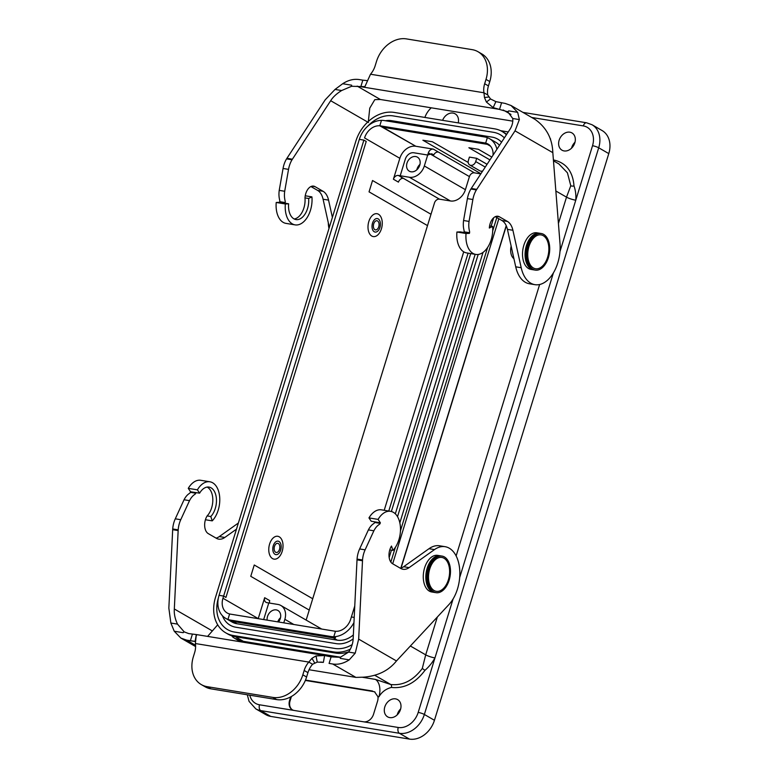 <?xml version="1.0" encoding="UTF-8"?>
<svg xmlns="http://www.w3.org/2000/svg" width="778" height="778" viewBox="0 0 778 778"><rect width="100%" height="100%" fill="white"/><g stroke="black" fill="none" stroke-linecap="round" stroke-linejoin="round"><path stroke-width="1.17" d="M569.856 132.182A9.968 7.751 120 0 1 571.956 132.931A9.968 7.751 120 0 1 573.687 145.437A9.968 7.751 120 0 1 561.988 150.183A9.968 7.751 120 0 1 559.615 138.951A9.968 7.751 120 0 1 569.856 132.182A9.968 7.751 120 0 1 571.956 132.931A9.968 7.751 120 0 1 573.687 145.437A9.968 7.751 120 0 1 561.988 150.183A9.968 7.751 120 0 1 559.615 138.951A9.968 7.751 120 0 1 569.856 132.182M575 142.209A9.968 7.751 -60 0 0 571.548 148.18A9.968 7.751 -60 0 1 575 142.209M453.039 113.082A9.968 7.751 120 0 1 455.14 113.831A9.968 7.751 120 0 1 458.242 122.885A9.968 7.751 120 0 0 455.14 113.831A9.968 7.751 120 0 0 453.039 113.082A9.968 7.751 120 0 0 442.604 120.327A9.968 7.751 120 0 1 453.039 113.082M389.759 717.608A9.968 7.751 120 0 1 387.658 716.869A9.968 7.751 120 0 1 385.927 704.362A9.968 7.751 120 0 1 397.626 699.607A9.968 7.751 120 0 1 399.999 710.849A9.968 7.751 120 0 1 389.759 717.608A9.968 7.751 120 0 1 387.658 716.869A9.968 7.751 120 0 1 385.927 704.362A9.968 7.751 120 0 1 397.626 699.607A9.968 7.751 120 0 1 399.999 710.849A9.968 7.751 120 0 1 389.759 717.608M400.66 708.894A9.968 7.751 -60 0 0 397.218 714.865A9.968 7.751 -60 0 1 400.66 708.894M305.346 680.439L373.44 691.574A9.268 7.216 120 0 1 375.006 692.06A9.268 7.216 120 0 0 373.44 691.574L305.346 680.439M372.506 691.029L305.501 680.079L372.506 691.029M608.775 153.606L434.445 720.292A23.175 18.03 120 0 1 409.491 739.1L270.773 716.421A23.175 18.03 120 0 1 265.891 714.69L255.806 708.875A23.175 18.03 120 0 0 260.688 710.596L270.773 716.421A23.175 18.03 120 0 1 265.891 714.69L255.806 708.875A23.175 18.03 120 0 0 260.688 710.596L270.773 716.421L409.491 739.1L399.406 733.284A4.639 2.791 -80.7 0 1 398.229 727.469A18.536 14.422 -60 0 0 418.194 712.415L434.951 657.925C432.335 662.642 429.009 666.775 424.973 670.315C415.413 683.103 404.21 688.802 391.373 687.431C385.859 688.9 381.706 692.031 378.896 696.835L377.914 696.68A9.268 7.216 120 0 1 377.554 701.192L373.528 714.272A9.268 7.216 120 0 1 363.55 721.799L294.191 710.46A9.268 7.216 120 0 1 292.236 709.76A9.268 7.216 120 0 1 289.572 700.54L290.69 696.903L289.572 700.54A9.268 7.216 120 0 0 292.236 709.76A9.268 7.216 120 0 0 294.191 710.46L398.229 727.469A18.536 14.422 -60 0 0 418.194 712.415A4.639 0.817 17.1 0 1 424.36 714.467L598.7 147.781L608.775 153.606L434.445 720.292A23.175 18.03 120 0 1 409.491 739.1L399.406 733.284A23.175 18.03 -60 0 0 424.36 714.467L598.7 147.781L608.775 153.606A23.175 18.03 120 0 0 602.114 130.558A23.175 18.03 120 0 1 608.775 153.606M353.348 634.936A23.175 18.03 120 0 1 337.292 640.158L330.99 636.521A23.175 18.03 120 0 0 353.951 622.565A23.175 18.03 120 0 1 333.801 636.715L335.483 631.269A14.831 11.544 -60 0 0 350.713 619.142L351.384 616.964L354.204 617.421M372.536 180.515L369.044 191.855L427.511 225.61L312.727 598.749L254.25 564.993L250.769 576.323L309.236 610.078L306.153 620.085L434.484 202.941L431.002 214.271L372.536 180.515M475.708 161.571A4.639 3.608 120 0 1 469.737 164.985A4.639 3.608 120 0 1 468.405 160.375L469.406 157.107L476.71 158.304L475.708 161.571A4.639 3.608 120 0 1 469.737 164.985A4.639 3.608 120 0 1 468.405 160.375L469.406 157.107L476.71 158.304L487.077 164.304L486.435 165.276L486.795 164.119L476.71 158.304L475.708 161.571L485.258 167.085L475.708 161.571M482.36 171.51L480.619 171.121A4.639 3.608 -60 0 1 479.822 170.81A4.639 3.608 -60 0 0 480.6 171.121A4.639 3.608 -60 0 0 480.794 171.15A4.639 3.608 -60 0 0 482.768 170.878A4.639 3.608 -60 0 1 480.794 171.15L480.619 171.121A4.639 3.608 -60 0 0 480.794 171.15M499.486 145.33A23.175 18.03 120 0 0 495.858 142.335L489.556 138.698A23.175 18.03 -60 0 1 496.909 149.279A23.175 18.03 -60 0 0 489.556 138.698A23.175 18.03 -60 0 0 487.339 137.657L485.657 143.103A14.831 11.544 120 0 1 488.059 144.066A14.831 11.544 120 0 1 493.038 155.192A14.831 11.544 120 0 0 488.059 144.066A14.831 11.544 120 0 0 484.937 142.958L380.539 125.89A14.831 11.544 -60 0 0 364.561 137.93L399.843 158.304A14.831 11.544 120 0 1 415.822 146.264L433.336 149.123L474.424 172.842A4.639 3.608 -60 0 0 469.426 176.606L465.409 189.686A13.907 10.824 120 0 1 450.433 200.967L439.482 199.178A4.639 3.608 -60 0 0 434.484 202.941A4.639 3.608 -60 0 1 439.482 199.178L400.553 176.703L400.203 175.76L405.299 159.189A7.916 6.156 120 0 1 410.473 153.217A7.916 6.156 120 0 1 413.818 152.77L427.686 155.036L430.497 154.132L469.426 176.606L465.409 189.686A13.907 10.824 120 0 1 450.433 200.967L439.482 199.178L398.404 175.458A4.639 3.608 -60 0 0 393.405 179.222L399.843 158.304L364.561 137.93A14.831 11.544 -60 0 1 379.8 125.803L415.822 146.264L380.539 125.89M416.843 169.798A8.111 6.312 120 0 1 419.984 164.372A8.111 6.312 120 0 0 416.843 169.798M419.76 165.218A8.111 6.312 -60 0 0 417.426 157.156A8.111 6.312 -60 0 0 407.905 161.017A8.111 6.312 -60 0 0 409.316 171.199A8.111 6.312 -60 0 0 419.76 165.218A8.111 6.312 -60 0 0 417.426 157.156A8.111 6.312 -60 0 0 407.905 161.017A8.111 6.312 -60 0 0 409.316 171.199A8.111 6.312 -60 0 0 419.76 165.218M430.497 154.132L431.712 153.772L433.735 154.939A4.639 3.608 120 0 1 438.384 152.041L474.424 172.842A4.639 3.608 -60 0 0 469.426 176.606L428.347 152.887L424.331 165.967L465.409 189.686L424.331 165.967A13.907 10.824 -60 0 1 409.354 177.248L400.203 175.76M427.686 155.036L424.331 165.967A13.907 10.824 -60 0 1 409.354 177.248L398.404 175.458M400.553 176.703L402.683 178.337A4.639 3.608 120 0 0 398.453 182.13L393.405 179.222M280.518 617.713A8.111 6.312 -60 0 0 277.746 621.855A8.111 6.312 -60 0 1 280.518 617.713M280.294 618.568A8.111 6.312 120 0 1 278.485 621.982A8.111 6.312 120 0 0 280.294 618.568A8.111 6.312 120 0 0 277.96 610.497A8.111 6.312 120 0 1 280.294 618.568M267.155 620.124A8.111 6.312 120 0 1 270.462 611.868A8.111 6.312 120 0 1 277.96 610.497A8.111 6.312 120 0 0 270.462 611.868A8.111 6.312 120 0 0 267.155 620.124M269.567 603.076A4.639 3.608 -60 0 1 269.713 600.606L264.666 597.699A4.639 3.608 120 0 0 266.008 602.308A4.639 3.608 120 0 0 266.98 602.658L277.931 604.448A13.907 10.824 120 0 1 280.858 605.479A13.907 10.824 120 0 0 277.931 604.448L268.78 602.95L263.684 619.512A7.916 6.156 -60 0 0 263.664 619.56M283.776 622.847L284.855 619.307L293.821 624.491L284.855 619.307A13.907 10.824 120 0 0 280.858 605.479A13.907 10.824 120 0 1 284.855 619.307L283.776 622.847M229.617 613.959A14.831 11.544 120 0 1 227.215 613.006A14.831 11.544 120 0 1 222.955 598.253L223.617 596.074L219.056 595.326A23.175 18.03 -60 0 0 225.727 618.374A23.175 18.03 -60 0 0 227.944 619.414L229.617 613.959M233.001 621.486L236.901 623.742L337.292 640.158L333.383 637.902L233.001 621.486L227.944 619.414M223.617 596.074L225.951 597.416L366.224 141.46L363.89 140.108L359.329 139.359A23.175 18.03 120 0 1 381.473 120.347L379.8 125.803M363.89 140.108L222.955 598.253A14.831 11.544 120 0 0 227.215 613.006A14.831 11.544 120 0 0 230.337 614.114L334.744 631.182A14.831 11.544 -60 0 0 350.713 619.142L354.768 605.974M484.937 142.958L490.578 146.215L486.425 143.512M486.415 143.541L485.657 143.103M489.955 159.908L468.881 147.742L478.373 149.288L491.822 157.059M480.911 173.718L422.892 140.225L432.383 141.771L468.2 162.456M480.804 173.883L474.424 172.842L480.804 173.883M333.383 637.902L335.532 637.717L333.801 636.715M242.454 641.179L340.599 657.225L242.454 641.179L244.652 642.453L242.454 641.179A34.757 27.045 -60 0 1 235.131 638.592A34.757 27.045 -60 0 0 242.454 641.179L235.86 638.65M401.059 568.066L506.322 225.883L401.059 568.066M232.262 636.599A34.757 27.045 -60 0 0 235.131 638.592L240.713 641.811L235.131 638.592A34.757 27.045 -60 0 1 232.262 636.599M550.552 138.873A23.175 13.955 -80.7 0 1 550.396 139.359A23.175 13.955 -80.7 0 0 550.552 138.873L550.493 139.661L550.552 138.873M566.51 197.145L570.789 185.748L567.425 172.804L558.925 163.964L567.425 172.804L570.789 185.748A2.315 0.914 177.9 0 0 573.999 185.913C575.574 190.377 576.158 195.142 575.769 200.218L592.525 145.729A18.536 14.422 -60 0 0 583.286 125.91A4.639 2.791 -80.7 0 1 586.515 122.788A4.639 2.791 -80.7 0 0 583.286 125.91L531.802 117.488L583.286 125.91A18.536 14.422 -60 0 1 592.525 145.729A4.639 0.817 17.1 0 1 598.7 147.781A23.175 18.03 120 0 0 592.029 124.733A23.175 18.03 120 0 1 598.7 147.781A4.639 0.817 17.1 0 0 592.525 145.729L575.769 200.218C576.158 195.142 575.574 190.377 573.999 185.913C572.841 171.374 566.053 162.728 553.635 159.976C566.053 162.728 572.841 171.374 573.999 185.913A2.315 0.914 177.9 0 1 570.789 185.748L566.51 197.145L558.419 223.442L566.51 197.145A6.953 1.235 -162.9 0 0 575.769 200.218L559.975 251.547L575.769 200.218A6.953 1.235 -162.9 0 1 566.51 197.145L555.862 190.999L566.51 197.145M425.702 654.852L422.289 668.477C413.322 680.458 402.819 685.807 390.78 684.523L374.967 675.392L390.78 684.523L375.356 679.389A13.907 8.373 -80.7 0 1 378.896 696.835L377.914 696.68L374.519 691.768L377.914 696.68A9.268 7.216 120 0 1 377.554 701.192L373.528 714.272A9.268 7.216 120 0 1 363.55 721.799L398.229 727.469A4.639 2.791 -80.7 0 0 399.406 733.284L260.688 710.596A4.639 2.791 99.3 0 1 259.512 704.79L294.191 710.46L259.512 704.79A4.639 2.791 99.3 0 0 260.688 710.596L399.406 733.284A23.175 18.03 -60 0 0 424.36 714.467L434.445 720.292L424.36 714.467A4.639 0.817 17.1 0 0 418.194 712.415L434.951 657.925C432.335 662.642 429.009 666.775 424.973 670.315C415.413 683.103 404.21 688.802 391.373 687.431C385.859 688.9 381.706 692.031 378.896 696.835A13.907 8.373 -80.7 0 0 375.356 679.389L390.78 684.523A2.315 1.4 99.3 0 1 391.373 687.431A2.315 1.4 99.3 0 0 390.78 684.523C402.819 685.807 413.322 680.458 422.289 668.477L424.973 670.315L422.289 668.477L425.702 654.852L410.376 646.003L425.702 654.852A6.953 1.235 -162.9 0 0 434.951 657.925L453.107 598.914L434.951 657.925A6.953 1.235 -162.9 0 1 425.702 654.852L437.343 617.012L425.702 654.852M292.489 709.906A9.268 7.216 120 0 1 290.077 700.832L289.572 700.54L290.077 700.832L291.41 696.505L290.077 700.832A9.268 7.216 120 0 0 292.489 709.906M440.961 555.92A18.536 11.164 99.3 0 0 426.947 572.404A18.536 11.164 99.3 0 0 434.98 592.505L434.25 592.389A18.536 11.164 99.3 0 1 426.218 572.287A18.536 11.164 99.3 0 1 440.231 555.793L440.961 555.92M444.16 587.721A17.145 10.328 99.3 0 0 444.948 586.748A17.145 10.328 99.3 0 0 448.575 564.546A17.145 10.328 99.3 0 0 434.299 560.695A17.145 10.328 99.3 0 0 429.728 584.716A17.145 10.328 99.3 0 0 444.16 587.721M540.195 233.342A18.536 11.164 99.3 0 0 526.191 249.835A18.536 11.164 99.3 0 0 534.214 269.927L533.484 269.81A18.536 11.164 99.3 0 1 525.461 249.719A18.536 11.164 99.3 0 1 539.465 233.225L540.195 233.342M543.394 265.142A17.145 10.328 99.3 0 0 544.182 264.17A17.145 10.328 99.3 0 0 547.809 241.968A17.145 10.328 99.3 0 0 533.543 238.126A17.145 10.328 99.3 0 0 528.962 262.137A17.145 10.328 99.3 0 0 543.394 265.142M235.851 638.67A35.681 27.775 -60 0 0 243.368 641.335L235.296 636.676A35.681 27.775 120 0 1 227.789 634.012L225.766 632.845A35.681 27.775 120 0 1 215.506 597.348L355.779 141.392A35.681 27.775 -60 0 1 394.213 112.421L494.594 128.837A35.681 27.775 -60 0 1 502.111 131.492L504.125 132.659A35.681 27.775 120 0 1 506.663 134.37M400.845 568.135L506.215 225.63L400.845 568.135M378.73 222.459A4.639 2.791 -80.7 0 1 377.602 228.917A4.639 2.791 -80.7 0 1 373.722 228.168A4.639 2.791 -80.7 0 1 374.85 221.711A4.639 2.791 -80.7 0 1 378.73 222.459M378.254 230.628A6.837 4.114 -80.7 0 1 375.122 232.058A6.837 4.114 -80.7 0 1 372.156 224.648A6.837 4.114 -80.7 0 1 377.33 218.569A6.837 4.114 -80.7 0 1 380.403 223.403A6.837 4.114 -80.7 0 1 378.254 230.628M279.487 545.038A4.639 2.791 -80.7 0 1 278.368 551.495A4.639 2.791 -80.7 0 1 274.488 550.746A4.639 2.791 -80.7 0 1 275.616 544.289A4.639 2.791 -80.7 0 1 279.487 545.038M279.02 553.207A6.837 4.114 -80.7 0 1 275.889 554.636A6.837 4.114 -80.7 0 1 272.922 547.226A6.837 4.114 -80.7 0 1 278.086 541.148A6.837 4.114 -80.7 0 1 281.169 545.981A6.837 4.114 -80.7 0 1 279.02 553.207M384.206 510.29L463.717 251.819M495.858 142.335L489.556 138.698A23.175 18.03 -60 0 0 484.675 136.967L384.283 120.551A23.175 18.03 120 0 0 359.329 139.359L219.056 595.326A23.175 18.03 -60 0 0 225.727 618.374A23.175 18.03 -60 0 0 230.609 620.105L236.901 623.742A23.175 18.03 120 0 1 232.029 622.011L225.727 618.374L232.029 622.011M330.99 636.521L230.609 620.105M468.093 253.161L388.767 511.039M428.347 152.887A4.639 3.608 120 0 1 433.336 149.123M264.666 597.699L258.238 618.617L222.955 598.253L258.238 618.617A14.831 11.544 120 0 0 258.218 618.666M282.19 551.349A11.582 6.983 99.3 0 0 279.244 536.81A11.582 6.983 99.3 0 0 269.596 544.075A11.582 6.983 99.3 0 0 272.543 558.604A11.582 6.983 99.3 0 0 282.19 551.349M381.434 228.771A11.582 6.983 99.3 0 0 378.478 214.242A11.582 6.983 99.3 0 0 368.83 221.497A11.582 6.983 99.3 0 0 371.777 236.035A11.582 6.983 99.3 0 0 381.434 228.771M395.321 513.83L475.164 254.318M511.136 246.081A11.125 6.701 99.3 0 0 513.918 258.646M350.431 649.115A35.681 27.775 -60 0 1 333.674 651.925L233.283 635.509A35.681 27.775 120 0 1 225.766 632.845M548.383 257.635A18.536 11.164 99.3 0 0 541.293 233.526A18.536 11.164 99.3 0 0 527.688 247.978A18.536 11.164 99.3 0 0 532.94 269.256A18.536 11.164 99.3 0 0 535.313 270.112A18.536 11.164 99.3 0 0 548.383 257.635M541.293 233.526L536.917 232.807A18.536 11.164 99.3 0 0 522.904 249.3A18.536 11.164 99.3 0 0 530.936 269.392L535.313 270.112M328.997 228.44A18.536 11.164 -80.7 0 1 328.306 222.79M489.576 225.921L492.61 226.417A21.784 13.119 -80.7 0 1 475.815 254.425A21.784 13.119 -80.7 0 1 466.041 233.507L469.435 233.361L469.494 232.71C470.223 231.961 468.035 228.917 469.046 221.409L472.878 199.508A18.536 11.164 -80.7 0 1 476.389 189.91L515.026 130.85L519.373 119.588L517.671 112.343L511.039 105.507L505.194 103.435L495.878 101.626L490.5 98.952L487.718 94.955A18.536 14.422 120 0 1 488.448 85.92L489.79 81.564A27.804 21.638 -60 0 0 481.786 53.896L478.003 51.718A27.804 21.638 -60 0 0 472.149 49.646L406.447 38.9A27.804 21.638 -60 0 0 376.494 61.472L375.152 65.829A18.536 14.422 120 0 1 370.513 74.231L364.882 86.65L351.627 86.27L341.639 90.53C336.573 93.7 332.916 97.094 330.679 100.712L292.392 159.218L286.936 158.284M476.564 189.628L471.089 188.733A18.536 11.164 -80.7 0 1 471.264 188.461L509.551 129.955C512.031 126.376 513.091 122.564 512.76 118.499L507.557 111.517M517.671 112.343L508.705 110.875L508.102 111.847L493.174 107.627L495.878 101.626M511.049 105.516L534.933 119.326C546.38 127.388 552.341 138.503 552.827 152.673L560.004 243.485A32.443 19.538 -80.7 0 1 534.933 284.67A32.443 19.538 -80.7 0 1 521.202 267.72L512.906 230.269A18.536 11.164 99.3 0 0 507.431 221.438L499.369 216.78A11.125 6.701 99.3 0 0 497.949 216.265A11.125 6.701 99.3 0 0 489.333 228.022L492.61 226.417M534.933 284.67L529.458 283.776A32.443 19.538 -80.7 0 1 515.726 266.815L507.431 229.374A18.536 11.164 99.3 0 0 501.956 220.544L495.285 216.683M466.041 233.507L456.91 232.019A21.784 13.119 99.3 0 0 466.683 252.928L475.815 254.425M469.435 233.361L460.197 231.873L456.91 232.019M469.494 232.71L464.019 231.815C464.748 231.066 462.56 228.022 463.571 220.514L467.403 198.614A18.536 11.164 -80.7 0 1 470.914 189.015L471.089 188.733M463.96 232.466L464.019 231.815M501.547 102.842L499.534 109.377L360.817 86.698L362.83 80.163L359.183 79.56C353.659 78.753 348.165 80.134 342.68 83.732L335.017 89.441L325.204 99.817L286.567 158.877A18.536 11.164 99.3 0 0 283.056 168.476L279.224 190.367C278.213 197.884 280.401 200.928 279.672 201.667L279.603 202.319L288.628 203.817A16.406 9.881 -80.7 0 0 295.98 219.571A16.406 9.881 -80.7 0 0 308.633 198.478L311.92 196.873A21.784 13.119 -80.7 0 1 295.115 224.881A21.784 13.119 -80.7 0 1 285.341 203.962L288.628 203.817M342.68 83.732L351.646 85.201L351.627 86.27M368.354 121.456L369.764 108.142L374.811 99.652L380.354 99.487L512.848 121.154M292.392 159.208L292.042 159.772A18.536 11.164 99.3 0 0 288.531 169.371L284.699 191.271C283.688 198.779 285.876 201.823 285.147 202.562L285.079 203.223M310.937 186.545L317.609 190.396A18.536 11.164 -80.7 0 1 323.084 199.226L329.318 227.38M294.201 218.988A16.406 9.881 99.3 0 0 304.986 197.884A11.125 6.701 -80.7 0 1 313.602 186.127A11.125 6.701 -80.7 0 1 315.022 186.642L323.084 191.3A18.536 11.164 -80.7 0 1 328.559 200.121L332.391 217.402M304.986 197.884L308.633 198.478M305.239 195.784L311.92 196.873M279.613 202.319L276.219 202.475L285.341 203.962M276.219 202.475A21.784 13.119 99.3 0 0 285.993 223.383L295.115 224.881M279.672 201.667L285.147 202.562M365.067 86.309L367.586 80.649L362.83 80.163M493.174 107.627L486.406 102.035L484.47 97.542L483.945 92.777A18.536 14.422 120 0 1 484.665 83.742L486.007 79.375A27.804 21.638 -60 0 0 478.003 51.718M487.718 94.955L483.945 92.777L370.513 74.231M488.73 96.997L484.47 97.542M490.5 98.952L486.406 102.035M433.706 591.825A18.536 11.164 99.3 0 0 436.079 592.68A18.536 11.164 99.3 0 0 450.083 576.187A18.536 11.164 99.3 0 0 442.06 556.095A18.536 11.164 99.3 0 0 428.454 570.556A18.536 11.164 99.3 0 0 433.706 591.825M442.06 556.095L437.674 555.375A18.536 11.164 99.3 0 0 424.068 569.836A18.536 11.164 99.3 0 0 429.32 591.105A18.536 11.164 99.3 0 0 431.693 591.97L436.079 592.68M172.697 529.322L168.845 608.085L170.868 623.032L174.243 631.24L180.875 638.077L186.72 640.148L195.463 641.461M188.266 488.36L197.398 489.848A21.784 13.119 -80.7 0 1 209.885 481.786L200.753 480.298A21.784 13.119 99.3 0 0 188.266 488.36L190.561 491.784L190.26 492.309C190.386 493.534 187.255 493.515 184.046 499.758L175.283 518.809A18.536 11.164 99.3 0 0 172.716 528.952L178.162 530.217A18.536 11.164 99.3 0 0 178.152 530.577L174.321 608.98C173.961 613.784 175.021 618.821 177.491 624.112L184.367 632.067M207.6 636.394L217.694 624.812M174.243 631.24L183.219 632.699L183.822 631.736L188.733 633.603L196.319 634.556L195.074 641.393M238.369 523.03L219.308 536.577A18.536 11.164 -80.7 0 1 216.06 538.113M236.483 529.157L224.784 537.472A18.536 11.164 -80.7 0 1 218.715 539.135A18.536 11.164 -80.7 0 1 216.342 538.279L208.28 533.62A11.125 6.701 -80.7 0 1 207.143 515.921A16.406 9.881 99.3 0 0 212.822 499.982A16.406 9.881 99.3 0 0 207.143 487.086M209.885 481.786A21.784 13.119 -80.7 0 1 219.727 497.706A21.784 13.119 -80.7 0 1 212.248 520.861L205.421 519.743M212.248 520.861L210.799 516.524L207.143 515.921M190.561 491.784L199.606 493.164L197.398 489.848M199.606 493.164A16.406 9.881 -80.7 0 1 209.019 487.096A16.406 9.881 -80.7 0 1 216.43 499.087A16.406 9.881 -80.7 0 1 210.799 516.524M190.26 492.309L195.735 493.203C195.862 494.429 192.74 494.409 189.521 500.653L180.759 519.704A18.536 11.164 99.3 0 0 178.191 529.847L178.162 530.217M196.037 492.688L195.735 493.203M196.319 634.556L195.375 643.532A18.536 14.422 120 0 1 194.646 652.567L193.314 656.924A27.804 21.638 -60 0 0 201.308 684.591L205.091 686.77A27.804 21.638 -60 0 0 210.945 688.841L276.657 699.587A27.804 21.638 -60 0 0 306.6 677.016L307.942 672.659A18.536 14.422 120 0 1 312.581 664.256L317.259 662.088L323.366 662.37L324.621 655.533L331.097 656.885L329.084 663.42L332.741 664.013C338.255 664.83 343.759 663.44 349.234 659.851L355.225 653.17L358.668 639.117L362.538 559.985A18.536 11.164 -80.7 0 1 365.106 549.842L373.868 530.8C377.077 524.557 380.209 524.576 380.082 523.341L380.384 522.816L371.184 521.221L368.966 517.905L378.089 519.393A21.784 13.119 -80.7 0 1 390.575 511.331A21.784 13.119 -80.7 0 1 400.427 527.251A21.784 13.119 -80.7 0 1 392.939 550.406L389.768 549.881M392.939 550.406L391.49 546.059A11.125 6.701 99.3 0 0 392.627 563.758L400.689 568.417A18.536 11.164 99.3 0 0 403.062 569.272A18.536 11.164 99.3 0 0 409.131 567.619L434.484 549.599A32.443 19.538 -80.7 0 1 445.094 546.691A32.443 19.538 -80.7 0 1 459.74 570.138A32.443 19.538 -80.7 0 1 448.925 604.564L396.469 660.95C388.65 670.694 377.602 676.101 363.316 677.181L355.925 677.405L309.061 669.741M349.234 659.851L340.268 658.383L340.297 657.313L348.602 652.09C351.549 647.685 353.076 643.066 353.193 638.223L357.014 559.839L362.48 560.763M331.097 656.885L340.297 657.313M357.014 559.829L357.063 559.09A18.536 11.164 -80.7 0 1 359.631 548.947L368.393 529.896C371.602 523.662 374.733 523.682 374.607 522.446L374.899 521.921M400.407 568.251A18.536 11.164 99.3 0 0 403.656 566.724L429.009 548.694A32.443 19.538 -80.7 0 1 439.619 545.796L445.094 546.691M380.384 522.826L378.089 519.393M390.575 511.331L381.453 509.843A21.784 13.119 99.3 0 0 368.966 517.905M380.082 523.341L374.607 522.446M195.453 641.568L190.377 640.741L192.38 634.206M323.055 662.311L320.692 662.049M317.259 662.088L316.004 655.922L324.621 655.533L196.348 634.556L196.542 635.354M312.581 664.256L308.798 662.078L311.949 658.324L316.004 655.922M311.949 658.324L314.643 662.885M201.308 684.591A27.804 21.638 -60 0 0 207.162 686.663L272.874 697.409A27.804 21.638 -60 0 0 302.827 674.827L304.159 670.471A18.536 14.422 120 0 1 308.798 662.078L195.375 643.532M390.838 562.056L395.37 547.333M400.446 530.839L487.631 247.433M492.707 230.94L496.821 217.568M506.41 134.75A35.681 27.775 -60 0 0 502.111 131.492M459.672 577.597L553.421 272.854L459.672 577.597M487.329 144.338L382.932 127.271M450.433 200.967L409.354 177.248L450.433 200.967M391.363 511.506L470.709 253.589M500.614 130.704L508.248 131.959L500.614 130.704M539.631 284.505L456.132 555.939L539.631 284.505M362.645 677.317L375.356 679.389L362.645 677.317M431.265 107.811A18.536 14.422 -60 0 0 424.885 117.439A18.536 14.422 -60 0 1 431.265 107.811M249.787 695.192A18.536 14.422 -60 0 0 259.512 704.79A18.536 14.422 -60 0 1 249.787 695.192M553.45 160.463A2.315 1.4 99.3 0 0 553.635 159.976A2.315 1.4 99.3 0 1 553.45 160.463M512.634 252.85A11.125 6.701 99.3 0 0 513.072 254.853M348.816 651.789A35.681 27.775 120 0 1 335.688 653.092L333.674 651.925M335.688 653.092L235.296 636.676M498.834 218.735L392.686 563.787M389.165 557.525L391.431 550.153M399.834 522.865L483.031 252.403M491.103 226.174L493.699 217.743M504.368 137.881A31.976 24.886 -60 0 0 493.524 132.318L393.133 115.903A31.976 24.886 -60 0 0 367.79 126.153M218.394 597.932A31.976 24.886 -60 0 0 234.353 632.028L334.744 648.434A31.976 24.886 -60 0 0 352.162 644.622M385.441 120.736A26.88 20.918 120 0 1 391.665 120.707L492.046 137.113A26.88 20.918 120 0 1 501.547 142.189M478.188 254.455L397.519 516.68M353.144 638.923A26.88 20.918 120 0 1 336.222 643.639L235.831 627.233A26.88 20.918 120 0 1 222.489 615.806M233.283 635.509L243.368 641.335M476.739 189.355L471.264 188.461M512.76 118.499L519.373 119.588M503.181 109.98L510.961 114.463M515.026 130.85L552.827 152.673M521.202 267.72L515.726 266.815M512.906 230.269L507.431 229.374M507.431 221.438L501.956 220.544M499.369 216.78L496.432 216.303M463.571 220.514L469.046 221.409M472.878 199.508L467.403 198.614M476.389 189.91L470.914 189.015M335.017 89.441L341.639 90.53M380.354 99.487L357.17 86.105M330.679 100.712L368.49 122.535M286.567 158.877L292.042 159.772M323.084 199.226L328.559 200.121M323.084 191.3L317.609 190.396M312.085 186.156L315.022 186.642M279.224 190.367L284.699 191.271M283.056 168.476L288.531 169.371M488.448 85.92L484.665 83.742M489.79 81.564L486.007 79.375M172.677 529.682L178.152 530.577M177.491 624.112L170.868 623.032M212.122 630.802L174.321 608.98M195.57 645.254L186.72 640.148M219.308 536.577L224.784 537.472M189.521 500.653L184.046 499.758M175.283 518.809L180.759 519.704M172.716 528.952L178.191 529.847M332.741 664.013L355.925 677.405M396.469 660.95L358.668 639.117M355.225 653.17L348.602 652.09M362.538 559.985L357.063 559.09M434.484 549.599L429.009 548.694M409.131 567.619L403.656 566.724M373.868 530.8L368.393 529.896M365.106 549.842L359.631 548.947M307.942 672.659L304.159 670.471M302.827 674.827L306.6 677.016M276.657 699.587L272.874 697.409M207.162 686.663L210.945 688.841M602.114 130.558L592.029 124.733L586.554 122.788L592.029 124.733L602.114 130.558M479.822 170.81L469.737 164.985L479.822 170.81M321.664 629.042L280.858 605.479L321.664 629.042M553.479 160.813L559.032 164.022L553.479 160.813M247.307 694.793L249.067 701.386L255.806 708.875L249.067 701.386L247.307 694.793M522.972 112.392L586.554 122.788L522.972 112.392M511.671 248.493L513.587 257.148M180.866 638.067L195.609 646.576"/></g></svg>
